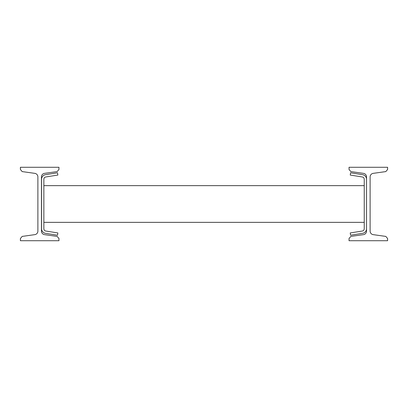 <?xml version="1.0" encoding="UTF-8"?>
<svg xmlns="http://www.w3.org/2000/svg" width="408" height="408" viewBox="0 0 408 408"><rect width="100%" height="100%" fill="white"/><g stroke="black" fill="none" stroke-linecap="round" stroke-linejoin="round"><path stroke-width="0.61" d="M41.468 176.909L41.468 231.091A3.58 3.58 0 0 0 44.548 234.641L57.161 236.411L58.956 238.496L58.956 240.72L20.4 240.72L20.4 238.496L22.195 236.411L34.807 234.641A3.58 3.58 0 0 0 37.888 231.091L37.888 176.909A3.58 3.58 0 0 0 34.807 173.359L22.195 171.589L20.4 169.504L20.4 167.28L58.956 167.28L58.956 169.504L57.161 171.589L44.548 173.359A3.58 3.58 0 0 0 41.468 176.909M370.112 176.909L370.112 231.091A3.58 3.58 0 0 0 373.192 234.641L385.805 236.411L387.6 238.496L387.6 240.72L349.044 240.72L349.044 238.496L350.839 236.411L363.452 234.641A3.58 3.58 0 0 0 366.532 231.091L366.532 176.909A3.58 3.58 0 0 0 363.452 173.359L350.839 171.589L349.044 169.504L349.044 167.28L387.6 167.28L387.6 169.504L385.805 171.589L373.192 173.359A3.58 3.58 0 0 0 370.112 176.909M43.855 185.64L364.237 185.64M43.855 222.36L364.237 222.36M45.793 176.965L57.86 175.052L57.497 172.788L45.431 174.701A4.59 4.59 0 0 0 41.56 179.234L41.56 228.766A4.59 4.59 0 0 0 45.431 233.299L57.497 235.212L57.86 232.948L45.793 231.035A2.295 2.295 0 0 1 43.855 228.766L43.855 179.234A2.295 2.295 0 0 1 45.793 176.965M366.532 179.234A4.59 4.59 0 0 0 362.661 174.701L350.594 172.788L350.232 175.052L362.299 176.965A2.295 2.295 0 0 1 364.237 179.234L364.237 228.766A2.295 2.295 0 0 1 362.299 231.035L350.232 232.948L350.594 235.212L362.661 233.299A4.59 4.59 0 0 0 366.532 228.766"/></g></svg>

